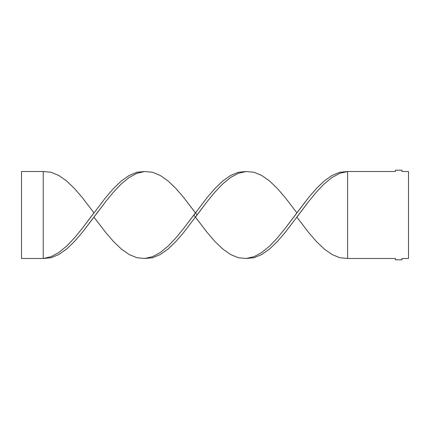 <?xml version="1.0" encoding="UTF-8"?>
<svg xmlns="http://www.w3.org/2000/svg" width="430" height="430" viewBox="0 0 430 430"><rect width="100%" height="100%" fill="white"/><g stroke="black" fill="none" stroke-linecap="round" stroke-linejoin="round"><path stroke-width="0.64" d="M246.164 171.516L238.36 172.258L230.555 175.488L222.751 181.008L214.946 188.512L207.142 197.547L183.728 228.389L175.918 237.914L168.114 246.105L160.309 252.491L152.505 256.699L144.7 258.484L152.505 257.742L160.309 254.512L168.114 248.992L175.918 241.488L183.728 232.453L207.142 201.611L214.946 192.086L222.751 183.895L230.555 177.509L238.36 173.301L246.164 171.516L253.969 172.258L261.773 175.488L269.578 181.008L277.382 188.512L285.187 197.547L296.894 212.828L308.6 197.547L316.405 188.512L324.209 181.008L332.014 175.488L339.818 172.258L347.623 171.516L395.455 171.516L395.455 170.21L401.98 170.21L401.98 171.516L408.5 171.516L408.5 258.484L401.98 258.484L401.98 259.79L395.455 259.79L395.455 258.484L347.623 258.484L395.455 258.484L395.455 259.79L401.98 259.79L401.98 258.484L408.5 258.484L408.5 171.516L401.98 171.516L401.98 170.21L395.455 170.21L395.455 171.516L347.623 171.516L347.623 258.484L339.818 257.742L332.014 254.512L324.209 248.992L316.405 241.488L308.6 232.453L296.894 217.172L308.6 232.453L316.405 241.488L324.209 248.992L332.014 254.512L339.818 257.742L347.623 258.484L347.623 171.516L339.818 172.258L332.014 175.488L324.209 181.008L316.405 188.512L308.6 197.547L285.187 228.389L277.382 237.914L269.578 246.105L261.773 252.491L253.969 256.699L246.164 258.484L238.36 257.742L230.555 254.512L222.751 248.992L214.946 241.488L207.142 232.453L193.817 215M144.7 258.484L136.896 257.742L129.091 254.512L121.287 248.992L113.482 241.488L105.678 232.453L93.971 217.172L82.264 232.453L74.46 241.488L66.655 248.992L58.851 254.512L51.046 257.742L43.242 258.484L51.046 256.699L58.851 252.491L66.655 246.105L74.46 237.914L82.264 228.389L93.971 212.828L82.264 197.547L74.46 188.512L66.655 181.008L58.851 175.488L51.046 172.258L43.242 171.516L51.046 172.258L58.851 175.488L66.655 181.008L74.46 188.512L82.264 197.547L93.971 212.828M296.894 212.828L285.187 197.547L277.382 188.512L269.578 181.008L261.773 175.488L253.969 172.258L246.164 171.516L238.36 173.301L230.555 177.509L222.751 183.895L214.946 192.086L207.142 201.611L195.435 217.172L207.142 232.453L214.946 241.488L222.751 248.992L230.555 254.512L238.36 257.742L246.164 258.484L253.969 256.699L261.773 252.491L269.578 246.105L277.382 237.914L285.187 228.389L296.894 212.828M43.242 171.516L43.242 258.484L51.046 257.742L58.851 254.512L66.655 248.992L74.46 241.488L82.264 232.453L105.678 201.611L113.482 192.086L121.287 183.895L129.091 177.509L136.896 173.301L144.7 171.516L136.896 172.258L129.091 175.488L121.287 181.008L113.482 188.512L105.678 197.547L82.264 228.389L74.46 237.914L66.655 246.105L58.851 252.491L51.046 256.699L43.242 258.484L21.5 258.484L21.5 171.516L43.242 171.516L43.242 258.484L21.5 258.484L21.5 171.516L43.242 171.516M144.7 171.516L152.505 172.258L160.309 175.488L168.114 181.008L175.918 188.512L183.728 197.547L197.048 215M246.164 258.484L253.969 257.742L261.773 254.512L269.578 248.992L277.382 241.488L285.187 232.453L308.6 201.611L316.405 192.086L324.209 183.895L332.014 177.509L339.818 173.301L347.623 171.516L339.818 173.301L332.014 177.509L324.209 183.895L316.405 192.086L308.6 201.611L296.894 217.172M195.435 212.828L183.728 197.547L175.918 188.512L168.114 181.008L160.309 175.488L152.505 172.258L144.7 171.516L136.896 173.301L129.091 177.509L121.287 183.895L113.482 192.086L105.678 201.611L93.971 217.172L105.678 232.453L113.482 241.488L121.287 248.992L129.091 254.512L136.896 257.742L144.7 258.484L152.505 256.699L160.309 252.491L168.114 246.105L175.918 237.914L183.728 228.389L195.435 212.828"/></g></svg>
